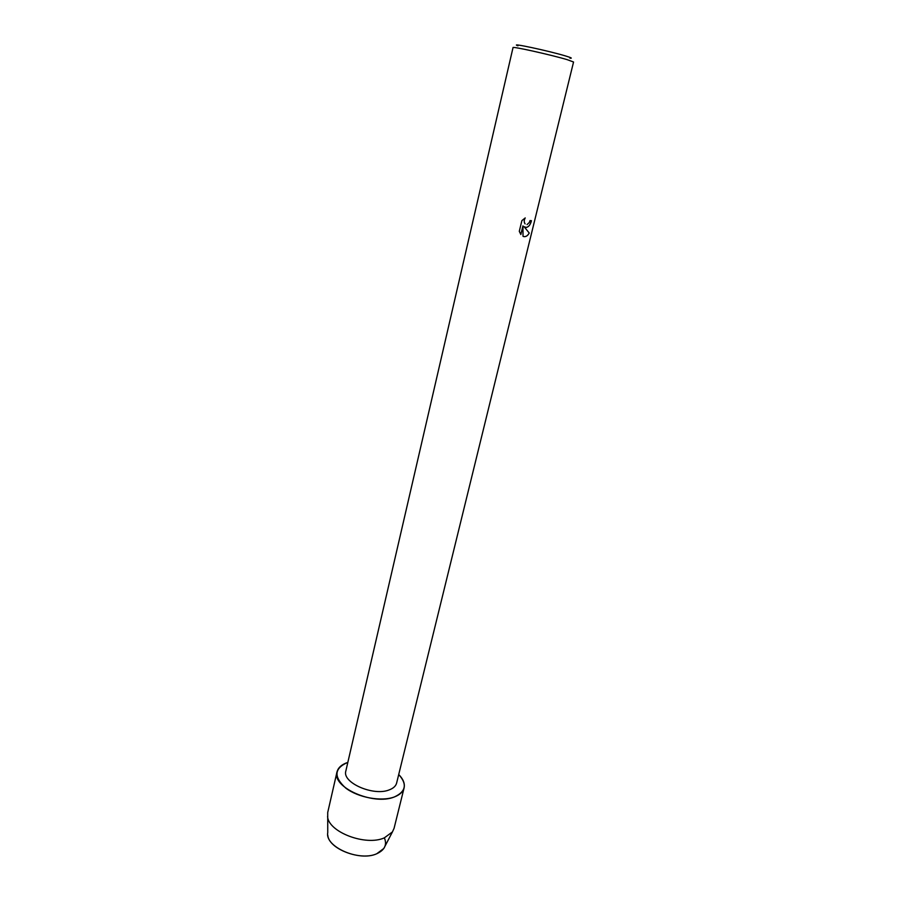 <?xml version="1.0" encoding="UTF-8"?>
<svg xmlns="http://www.w3.org/2000/svg" width="901" height="901" viewBox="0 0 901 901"><rect width="100%" height="100%" fill="white"/><g stroke="black" fill="none" stroke-linecap="round" stroke-linejoin="round"><path stroke-width="1.35" d="M384.344 837.772C387.272 844.733 384.738 850.06 376.742 853.754C359.229 861.953 324.653 846.782 327.75 832.569L327.716 812.499L336.997 771.943C338.112 767.629 341.693 764.453 347.73 762.426L347.73 762.426C334.147 768.283 333.471 776.831 345.702 788.048C358.114 797.633 381.427 801.867 394.368 796.946C373.476 805.821 331.624 787.249 336.997 771.943M389.176 789.907C373.341 796.484 341.828 782.53 345.849 770.974L513.029 47.595C511.712 46.075 551.367 54.893 567.247 59.68L573.554 62.011L396.62 783.07C395.832 786.066 393.343 788.352 389.176 789.907M527.029 224.597L529.304 222.502L530.036 220.565L531.455 220.7C530.475 224.631 528.774 226.883 526.33 227.457L524.123 226.725L529.225 233.032C527.84 235.6 526.128 236.805 524.089 236.648L523.008 236.321L522.952 225.858L520.846 234.519L519.291 231.332L521.893 220.61L525.227 217.929C523.965 220.227 523.932 222.209 525.114 223.876L525.08 223.865C523.898 222.22 523.932 220.249 525.159 217.963M569.961 58.193C572.687 58.419 571.234 57.675 565.614 55.975C548.664 50.816 507.882 42.144 517.951 45.805M524.089 226.714L529.225 233.032M525.227 227.322C528.121 227.626 530.182 225.408 531.41 220.689M520.812 234.474L522.952 225.858M523.458 236.501C525.711 237.042 527.626 235.882 529.191 233.021M398.715 774.511C407.387 784.14 405.934 791.619 394.368 796.946C399.807 794.873 403.051 791.866 404.087 787.924C405.033 783.543 403.243 779.072 398.715 774.511M384.997 846.208L383.815 848.472L376.742 853.754C360.591 861.266 328.505 848.911 327.784 835.126M404.087 787.924L394.075 828.312L392.431 831.927L384.31 837.874C365.705 846.332 328.358 832.062 327.559 816.464M383.815 848.472L392.431 831.927"/></g></svg>
